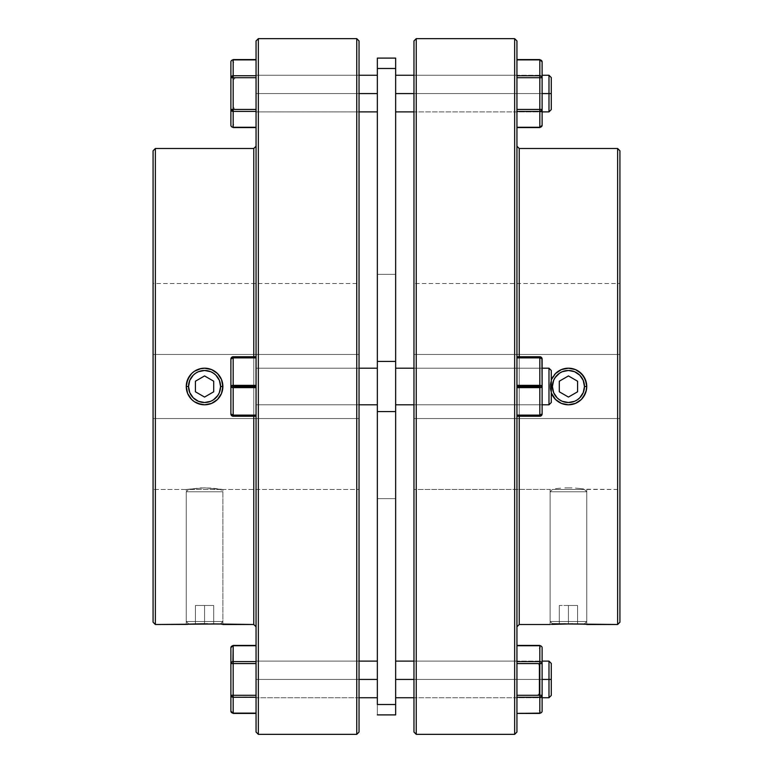 <?xml version="1.0" encoding="UTF-8"?>
<svg xmlns="http://www.w3.org/2000/svg" width="773" height="773" viewBox="0 0 773 773"><rect width="100%" height="100%" fill="white"/><g stroke="black" fill="none" stroke-linecap="round" stroke-linejoin="round"><path stroke-width="0.58" stroke-dasharray="3.87 2.9" d="M186.254 621.511L188.544 623.801L220.585 623.801L222.875 621.511L186.254 621.511L222.875 621.511L222.875 491.773L220.585 489.483L188.544 489.483L186.254 491.773L222.875 491.773L186.254 491.773L186.254 621.511L186.254 491.773L222.875 491.773L222.875 621.511L186.254 621.511L222.875 621.511L220.585 623.801L188.544 623.801L220.276 623.801L188.544 623.801L186.254 621.511M220.585 489.483L188.544 489.483L220.585 489.483L222.875 491.773L186.254 491.773L188.544 489.483L220.585 489.483M195.414 623.801L213.715 623.801L195.414 623.801L195.414 605.491L204.565 605.491L204.565 623.801L213.715 623.801L213.715 605.491L204.565 605.491L213.715 605.491L213.715 623.801L213.715 605.491L213.715 623.801L204.565 623.801L204.565 605.491L204.565 623.801L195.414 623.801L195.414 605.491L195.414 623.801L204.565 623.801L204.565 605.491L195.414 605.491L195.414 623.801M213.715 605.491L195.414 605.491L213.715 605.491M197.559 369.581A18.31 18.31 0 0 0 197.55 369.591A18.31 18.31 0 0 1 197.559 369.581L195.714 370.47M194.39 371.282A18.31 18.31 0 0 0 194.381 371.282A18.31 18.31 0 0 1 194.39 371.282L191.617 373.562M189.346 376.325A18.31 18.31 0 0 0 189.337 376.345A18.31 18.31 0 0 1 189.346 376.325L187.655 379.495A18.31 18.31 0 0 0 187.655 379.495A18.31 18.31 0 0 1 187.655 379.485M222.518 382.925L221.484 379.495A18.31 18.31 0 0 1 222.875 386.5L220.585 386.5A16.02 16.02 0 0 0 204.565 370.48A16.02 16.02 0 0 0 188.544 386.5L186.254 386.5A18.31 18.31 0 0 1 204.565 368.19A18.31 18.31 0 0 1 222.875 386.5A18.31 18.31 0 0 0 204.565 368.19A18.31 18.31 0 0 0 186.254 386.5A18.31 18.31 0 0 0 204.565 404.81A18.31 18.31 0 0 0 222.875 386.5A18.31 18.31 0 0 1 204.565 404.81A18.31 18.31 0 0 1 186.254 386.5L188.544 386.5L189.762 392.626L191.25 395.399M186.602 382.935A18.31 18.31 0 0 1 186.612 382.925L186.254 386.5A18.31 18.31 0 0 0 204.565 404.81A18.31 18.31 0 0 0 222.875 386.5A18.31 18.31 0 0 0 204.565 368.19A18.31 18.31 0 0 0 186.254 386.5M215.889 397.824L219.368 392.626L220.585 386.5L219.368 380.374L217.889 377.601M215.889 375.176L210.7 371.697L204.565 370.48L198.439 371.697L195.666 373.185M193.24 375.176L189.762 380.374L188.544 386.5A16.02 16.02 0 0 0 204.565 402.52A16.02 16.02 0 0 0 220.585 386.5L222.875 386.5L222.518 390.075A18.31 18.31 0 0 1 222.518 390.065M193.24 397.824L198.439 401.303L204.565 402.52L210.7 401.303L213.464 399.815M213.715 381.215L204.565 375.929L195.414 381.215L195.414 391.785L204.565 397.071L213.715 391.785L213.715 381.215L204.565 375.929L195.414 381.215L195.414 391.785L204.565 397.071L213.715 391.785L213.715 381.215M568.435 623.801L577.586 623.801L577.586 605.491L577.586 623.801L577.586 605.491L568.435 605.491L568.435 623.801L568.435 605.491L577.586 605.491L577.586 623.801L559.285 623.801L559.285 605.491L559.285 623.801L559.285 605.491L568.435 605.491L568.435 623.801L568.435 605.491L559.285 605.491L559.285 623.801L584.456 623.801L586.746 621.511L584.456 623.801L552.415 623.801L550.125 621.511L586.746 621.511L550.125 621.511L550.125 491.773L552.415 489.483L584.456 489.483L586.746 491.773L550.125 491.773L586.746 491.773L586.746 621.511L586.746 491.773L550.125 491.773L550.125 621.511L586.746 621.511L550.125 621.511L552.415 623.801L584.456 623.801L552.415 623.801M584.456 489.483L552.415 489.483L584.456 489.483L552.415 489.483L550.125 491.773L586.746 491.773L584.456 489.483M568.435 605.491L577.586 605.491L568.435 605.491M557.111 375.176L553.632 380.374L552.415 386.5L550.125 386.5A18.31 18.31 0 0 0 551.275 392.868A18.31 18.31 0 0 1 550.125 386.5L552.415 386.5A16.02 16.02 0 0 0 568.435 402.52A16.02 16.02 0 0 0 584.456 386.5L586.746 386.5A18.31 18.31 0 0 1 568.435 404.81A18.31 18.31 0 0 1 550.125 386.5A18.31 18.31 0 0 0 568.435 404.81A18.31 18.31 0 0 0 586.746 386.5A18.31 18.31 0 0 0 568.435 368.19A18.31 18.31 0 0 0 550.125 386.5A18.31 18.31 0 0 1 551.275 380.132M574.155 403.893L575.441 403.419A18.31 18.31 0 0 1 575.421 403.419M579.76 397.824L583.238 392.626L584.456 386.5L583.238 380.374L581.75 377.601M579.76 375.176L574.561 371.697L568.435 370.48L562.3 371.697L559.536 373.185M551.516 393.505L550.125 386.5L550.482 382.915L550.125 386.5L551.516 393.505L550.125 386.5A18.31 18.31 0 0 0 568.435 404.81A18.31 18.31 0 0 0 586.746 386.5A18.31 18.31 0 0 0 568.435 368.19A18.31 18.31 0 0 0 550.125 386.5L551.516 379.495A18.31 18.31 0 0 1 555.487 373.552A18.31 18.31 0 0 0 550.125 386.5A18.31 18.31 0 0 1 568.435 368.19A18.31 18.31 0 0 1 586.746 386.5L584.456 386.5A16.02 16.02 0 0 0 568.435 370.48A16.02 16.02 0 0 0 552.415 386.5L553.632 392.626L555.111 395.399M557.111 397.824L562.3 401.303L568.435 402.52L574.561 401.303L577.334 399.815M568.435 368.19A18.31 18.31 0 0 1 568.445 368.19A18.31 18.31 0 0 0 568.435 368.19L573.75 368.982M575.431 369.581A18.31 18.31 0 0 1 575.46 369.591A18.31 18.31 0 0 0 575.431 369.581L577.286 370.47M578.6 371.272A18.31 18.31 0 0 1 578.619 371.291A18.31 18.31 0 0 0 578.6 371.272L581.383 373.552M585.345 379.475A18.31 18.31 0 0 1 585.354 379.495A18.31 18.31 0 0 0 585.345 379.475L583.654 376.325M586.398 382.944A18.31 18.31 0 0 0 586.388 382.915L586.746 386.5M568.435 375.929L559.285 381.215L559.285 391.785L568.435 397.071L577.586 391.785L577.586 381.215L568.435 375.929L559.285 381.215L559.285 391.785L568.435 397.071L577.586 391.785L577.586 381.215L568.435 375.929M516.944 404.81L516.944 368.19L542.115 368.19L542.115 404.81L516.944 404.81L542.115 404.81L542.115 359.039L542.115 404.81L542.115 368.19L516.944 368.19L516.944 415.111L539.825 415.111L539.825 387.64L516.944 387.64L516.944 415.111L516.944 385.36L539.825 385.36L539.825 357.889L516.944 357.889L516.944 385.36L516.944 356.749L539.825 356.749L539.825 357.889A2.29 1.14 180 0 1 542.115 359.039L539.825 357.889L516.944 357.889L516.944 387.089L516.944 356.749L516.944 357.889L539.825 357.889L539.825 356.749L542.115 359.039A2.29 2.29 0 0 0 539.825 356.749L516.944 356.749L516.944 404.81L413.961 404.81L413.961 368.19L516.944 368.19L516.944 404.81L413.961 404.81L413.961 368.19L516.944 368.19L516.944 732.06L516.944 368.19L516.944 404.81L516.944 368.19L516.944 404.81L516.944 368.19L413.961 368.19L413.961 732.06L413.961 40.94L413.961 404.81L413.961 368.547L413.961 404.81L516.944 404.81L516.944 368.19L413.961 368.19L413.961 404.81L516.944 404.81L516.944 368.19L542.115 368.19L542.115 404.81L516.944 404.81L542.115 404.81L542.115 386.5L542.115 413.961L542.115 386.5L539.825 387.64A2.29 1.14 180 0 0 542.115 386.5A2.29 1.14 0 0 0 539.825 385.36L539.825 387.64L516.944 387.64L539.825 387.64L539.825 385.36L542.115 386.5L542.115 359.039L542.115 413.961A2.29 2.29 0 0 1 539.825 416.251L516.944 416.251L516.944 387.64L516.944 416.251L539.825 416.251A2.29 2.29 0 0 0 542.115 413.961A2.29 1.14 0 0 1 539.825 415.111L539.825 416.251L516.944 416.251L516.944 415.111L539.825 415.111L542.115 413.961L542.115 368.19L542.115 404.81L542.115 368.19L516.944 368.19L516.944 386.5L516.944 146.213L516.944 410.057L516.944 385.36L539.825 385.36L539.825 357.889L539.825 386.5L516.944 386.5L516.944 385.36L539.825 385.36L516.944 385.36L516.944 356.749L539.825 356.749L539.825 357.889L516.944 357.889L516.944 385.36L539.825 385.36L539.825 357.889L516.944 357.889L516.944 356.749L539.825 356.749A2.29 2.29 0 0 1 542.115 359.039A2.29 2.29 0 0 0 539.825 356.749L516.944 356.749L516.944 357.889L539.825 357.889L539.825 356.749A2.29 2.29 0 0 1 542.115 359.039L539.825 357.889L539.825 356.749L539.825 357.889L542.115 359.039A2.29 2.29 0 0 0 539.825 356.749L516.944 356.749L516.944 404.81M539.825 416.251L539.825 387.64L539.825 415.111L516.944 415.111L516.944 387.089L516.944 415.111L539.825 415.111L539.825 387.64L516.944 387.64L516.944 386.5L539.825 386.5L539.825 387.64L516.944 387.64L539.825 387.64L539.825 357.889A2.29 1.14 180 0 1 542.115 359.039L542.115 386.5A2.29 1.14 0 0 0 539.825 385.36A2.29 1.14 -0 0 1 542.115 386.5L542.115 359.039A2.29 1.14 180 0 0 539.825 357.889L539.825 385.36L516.944 385.36L516.944 416.174L516.944 415.111L539.825 415.111L539.825 416.251L516.944 416.251L539.825 416.251L516.944 416.251L516.944 415.111L539.825 415.111L539.825 385.36L542.115 386.5L539.825 387.64L542.115 386.5L539.825 385.36L539.825 387.64A2.29 1.14 180 0 0 542.115 386.5L542.115 413.961A2.29 1.14 0 0 1 539.825 415.111A2.29 1.14 -0 0 0 542.115 413.961L542.115 386.5A2.29 1.14 180 0 1 539.825 387.64L539.825 415.111L542.115 413.961L539.825 416.251L539.825 415.111L539.825 416.251L539.825 415.111L542.115 413.961A2.29 2.29 0 0 1 539.825 416.251L542.115 413.961A2.29 2.29 0 0 1 539.825 416.251M413.961 697.739L413.961 661.118L516.944 661.118L516.944 697.739L413.961 697.739L413.961 661.118L413.961 697.739L516.944 697.739L516.944 661.118L516.944 697.739L516.944 661.118L413.961 661.118L413.961 697.739L542.115 697.739L516.944 697.739L516.944 661.118L542.115 661.118L542.115 697.739L542.115 661.118L542.115 697.739L542.115 661.118L516.944 661.118L516.944 697.739L516.944 661.118L516.944 697.739L542.115 697.739M413.961 111.882L413.961 75.261L516.944 75.261L516.944 111.882L413.961 111.882L413.961 75.261L413.961 111.882L516.944 111.882L516.944 75.261L516.944 111.882L516.944 75.261L413.961 75.261L413.961 111.882L542.115 111.882L516.944 111.882L516.944 75.261L542.115 75.261L542.115 111.882L542.115 75.261L542.115 111.882L542.115 75.261L516.944 75.261L516.944 111.882L516.944 75.261L516.944 111.882L542.115 111.882M550.125 624.507L551.516 624.4L550.125 624.507L550.125 489.483L550.125 624.507M550.482 489.415L413.961 489.483L550.482 489.415M555.478 488.662L561.411 488.082L555.487 488.662M564.85 487.908L572.001 487.908L564.85 487.908M575.441 488.082L581.373 488.662L575.45 488.082M583.644 488.98L578.61 488.352L583.654 488.98M586.746 489.483L619.927 489.483L619.927 418.541L413.961 418.541L413.961 489.483L413.961 283.517L619.927 283.517L619.927 489.483L585.345 489.241L586.746 489.483L586.746 624.507L586.746 489.483M617.637 624.507L617.637 148.493L617.637 624.507M619.927 150.783L619.927 622.217L619.927 150.783M516.944 626.787L516.944 146.213L516.944 626.787M519.234 148.493L519.234 624.507L519.234 148.493M514.654 734.35L514.654 38.65L514.654 734.35M416.251 38.65L416.251 734.35L416.251 38.65M586.388 624.478L568.416 623.801L551.516 624.4M519.234 356.749L519.234 416.251L519.234 356.749M550.482 382.915L551.516 379.495L550.482 382.925M619.927 354.459L619.927 418.541L413.961 418.541L413.961 354.459L619.927 354.459L619.927 283.517L413.961 283.517L413.961 354.459L619.927 354.459L619.927 489.483L619.927 354.459L413.961 354.459L413.961 489.483L413.961 283.517L413.961 354.459L619.927 354.459M554.328 398.163L555.487 399.448M556.879 400.694L561.43 403.419M563.188 404.037L568.455 404.81M570.145 404.723L572.001 404.453M575.441 403.419L578.61 401.718M580.368 400.385L581.383 399.438M582.533 398.182L583.673 396.655M584.543 395.206L585.345 393.505M585.924 391.93L586.388 390.075M564.86 368.547L561.43 369.581M558.261 371.282L555.487 373.562M554.347 374.808L553.207 376.335M619.927 418.541L413.961 418.541L619.927 418.541M561.411 623.898L557.961 624.033M568.416 623.801L565.324 623.821M578.591 624.014L572.648 623.84M581.364 624.149L580.156 624.091M231.059 386.065L230.885 359.039L230.885 386.5A2.29 1.14 0 0 1 233.175 385.36A2.29 1.14 0 0 0 230.885 386.5A2.29 1.14 180 0 0 233.175 387.64L256.056 387.64L256.056 356.749L233.175 356.749L233.175 357.889L233.175 356.749A2.29 2.29 0 0 0 230.885 359.039A2.29 2.29 0 0 1 233.175 356.749L256.056 356.749L256.056 357.889L256.056 356.749L256.056 357.416L256.056 356.749L233.175 356.749L233.175 357.889L231.059 358.604L233.175 356.749L230.885 359.039L230.885 413.961L230.885 359.039L233.175 357.889A2.29 1.14 180 0 0 230.885 359.039A2.29 1.14 180 0 1 233.175 357.889L233.175 356.749A2.29 2.29 0 0 0 230.885 359.039A2.29 2.29 0 0 1 233.175 356.749L233.175 357.889L256.056 357.889L233.175 357.889L231.059 358.604L230.885 386.5L230.885 359.039A2.29 1.14 180 0 1 233.175 357.889L233.175 356.749L256.056 356.749L256.056 404.81L256.056 368.19L359.039 368.19L359.039 404.81L256.056 404.81L256.056 368.19L359.039 368.19L359.039 404.81L256.056 404.81L256.056 386.5L256.056 732.06L256.056 40.94L256.056 404.81L256.056 368.19L256.056 404.81L359.039 404.81L359.039 40.94L359.039 732.06L359.039 368.19L359.039 404.81L359.039 368.19L359.039 404.81L359.039 368.19L256.056 368.19L256.056 404.81L359.039 404.81L359.039 368.19L256.056 368.19L256.056 404.81L256.056 368.19L377.35 368.19L377.35 404.81L256.056 404.81L359.039 404.81L256.056 404.81L256.056 368.19L256.056 626.787L256.056 146.213L256.056 626.787L256.056 386.5L256.056 387.64L233.175 387.64L233.175 386.5L256.056 386.5L256.056 357.889L233.175 357.889L233.175 385.36L256.056 385.36L256.056 387.64L233.175 387.64L233.175 415.111L256.056 415.111L256.056 387.64L256.056 416.251L233.175 416.251L233.175 415.111L256.056 415.111L256.056 387.64L256.056 416.251L256.056 415.111L233.175 415.111L233.175 416.251L230.885 413.961A2.29 2.29 0 0 0 233.175 416.251A2.29 2.29 0 0 1 230.885 413.961L233.175 415.111A2.29 1.14 0 0 1 230.885 413.961L230.885 386.5L230.885 413.961A2.29 2.29 0 0 0 233.175 416.251L233.175 415.111L230.885 413.961A2.29 2.29 0 0 0 233.175 416.251L230.885 413.961L233.175 415.111L233.175 416.251L256.056 416.251L256.056 415.111L256.056 416.251L233.175 416.251L233.175 415.111L233.175 416.251L256.056 416.251L256.056 415.111L256.056 416.251L233.175 416.251L256.056 416.251L256.056 357.889L256.056 387.64L256.056 368.19L359.039 368.19L256.056 368.19L256.056 404.81L377.35 404.81L377.35 361.416L395.65 361.416L395.65 411.584L377.35 411.584L377.35 704.512L395.65 704.512L395.65 714.899L395.65 411.584L377.35 411.584L377.35 361.416L395.65 361.416L395.65 68.488L377.35 68.488L377.35 58.101L377.35 361.416L377.35 68.488L395.65 68.488L395.65 498.633L377.35 498.633L377.35 274.367L395.65 274.367L395.65 498.633L395.65 364.624L395.65 386.5L395.65 368.19L548.985 368.19L551.275 370.48L551.275 402.52L548.985 404.81L548.985 368.19L548.985 404.81L395.65 404.81L395.65 368.19L395.65 704.512L377.35 704.512L377.35 364.624L377.35 404.453L377.35 368.19L256.056 368.19L256.056 386.5L233.175 386.5L233.175 415.111L233.175 385.36L256.056 385.36L233.175 385.36L233.175 387.64A2.29 1.14 180 0 1 230.885 386.5A2.29 1.14 180 0 0 233.175 387.64L233.175 415.111A2.29 1.14 0 0 1 230.885 413.961A2.29 1.14 0 0 0 233.175 415.111L256.056 415.111L256.056 387.64L233.175 387.64L233.175 385.36A2.29 1.14 0 0 0 230.885 386.5L233.175 385.36L231.552 385.688M256.056 697.739L256.056 661.118L359.039 661.118L359.039 697.739L256.056 697.739L256.056 661.118L256.056 697.739L359.039 697.739L359.039 661.118L359.039 697.739L359.039 661.118L256.056 661.118L256.056 697.739L256.056 679.428L377.35 679.428L377.35 697.739L377.35 661.118L377.35 679.428L256.056 679.428L256.056 697.739L359.039 697.739M256.056 111.882L256.056 75.261L359.039 75.261L359.039 111.882L256.056 111.882L256.056 75.261L256.056 111.882L359.039 111.882L359.039 75.261L359.039 111.882L359.039 75.261L256.056 75.261L256.056 111.882L256.056 93.572L359.039 93.572L256.056 93.572L256.056 75.261L256.056 111.882L359.039 111.882M192.825 624.091L186.254 624.507L186.254 489.483L200.99 487.908L211.57 488.082L222.875 489.483L222.875 624.507L204.574 623.801M207.57 623.821L191.627 624.149M200.323 623.84L197.598 623.898M215.039 624.033L211.589 623.898M253.766 356.749L253.766 416.251L253.766 356.749M153.073 489.483L153.073 283.517L359.039 283.517L359.039 489.483L222.875 489.483L204.555 487.84L186.254 489.483L153.073 489.483L186.254 489.483L204.574 487.84L222.875 489.483L359.039 489.483L359.039 418.541L153.073 418.541L153.073 354.459L359.039 354.459L359.039 283.517L153.073 283.517L153.073 354.459L359.039 354.459L359.039 418.541L153.073 418.541L153.073 489.483L153.073 386.5L153.073 622.217L153.073 150.783L153.073 489.483M186.612 624.478L187.655 624.4M197.569 623.898L194.41 624.014M253.766 148.493L253.766 624.507L253.766 148.493M155.363 624.507L155.363 148.493L155.363 624.507M186.612 390.075L187.076 391.93M187.646 393.505L188.457 395.206M189.327 396.655L190.467 398.182M191.617 399.438L192.641 400.395M194.39 401.718L198.864 403.902M200.99 404.453L202.855 404.723M204.545 404.81L209.812 404.037M211.57 403.419L216.121 400.694M217.503 399.448L218.672 398.163M219.783 396.675L220.749 395.061M221.474 393.515L222.102 391.747M219.793 376.335L218.643 374.799M217.513 373.562L214.739 371.282M211.57 369.581L208.14 368.547M204.565 368.19L199.25 368.982M359.039 489.483L359.039 283.517L359.039 489.483M356.749 38.65L356.749 734.35L356.749 38.65M258.346 734.35L258.346 38.65L258.346 734.35M153.073 418.541L359.039 418.541L153.073 418.541M153.073 354.459L359.039 354.459L153.073 354.459M222.875 624.507L222.875 489.483L204.574 487.84L186.254 489.483L186.254 624.507M542.115 711.141A2.29 1.981 0 0 1 539.825 713.121L539.825 697.265A2.29 1.981 180 0 0 542.115 695.285L542.115 663.572L542.115 711.141L542.115 695.285L539.825 695.285L539.825 663.572L516.944 663.572L516.944 645.735L516.944 697.265L516.944 695.285L539.825 695.285L539.825 697.265L516.944 697.265L516.944 663.572L516.944 695.285L539.825 695.285L539.825 663.572L516.944 663.572L516.944 713.421L516.944 697.265L516.944 713.121L539.825 713.121L539.825 697.265L516.944 697.265L516.944 713.421L539.825 713.421M539.825 645.426L516.944 645.735L516.944 663.572L516.944 661.591L539.825 661.591L539.825 645.735L516.944 645.426L516.944 661.591L539.825 661.591L539.825 645.735A2.29 1.981 180 0 1 542.115 647.716L542.115 663.572L542.115 647.716M540.443 663.041L539.825 663.572L542.115 663.572A2.29 1.981 0 0 0 539.825 661.591L539.825 663.572L542.115 663.572L539.825 662.422M539.825 697.575L542.115 695.285L539.825 695.285L540.443 695.806M540.443 711.662L539.216 710.609M539.216 648.247L540.443 647.185M537.544 695.285L539.825 692.995L539.419 695.13M539.419 663.717L539.825 665.862L537.544 663.572M516.944 59.579L516.944 75.735L516.944 59.579L516.944 75.735L539.825 75.735L539.825 59.879L516.944 59.579M539.825 111.409L516.944 111.409L516.944 127.265L539.825 127.265L539.825 111.409A2.29 1.981 180 0 0 542.115 109.428L541.941 61.106L539.825 59.879L516.944 59.879L516.944 109.428L516.944 76.102L516.944 109.428L539.825 109.428L539.825 77.715L516.944 77.715L516.944 75.735L539.825 75.735L539.825 77.715L516.944 77.715L516.944 127.265L516.944 109.428L539.825 109.428L539.825 111.409L516.944 111.409L516.944 127.574L539.825 127.574L541.448 126.685L542.115 125.284L542.115 109.428L542.115 125.284A2.29 1.981 0 0 1 539.825 127.265L539.825 109.428L542.115 109.428L541.448 110.829L539.825 111.409M542.115 61.859L542.115 77.715A2.29 1.981 0 0 0 539.825 75.735L539.825 59.879A2.29 1.981 180 0 1 542.115 61.859L541.941 61.106M541.941 126.038L542.115 125.284M539.825 77.715L539.825 75.735L541.448 76.314L542.115 77.715L539.825 77.715L542.115 77.715L542.115 109.428L539.825 109.428L539.825 77.715M548.985 93.572L548.985 75.261L548.985 93.572L395.65 93.572L395.65 75.261L395.65 111.882L395.65 75.261L395.65 111.882L395.65 93.572L548.985 93.572L548.985 111.882L548.985 93.572L551.275 93.572L548.985 93.572M551.275 77.551L551.275 93.572L551.275 77.551M413.961 93.572L542.115 93.572L413.961 93.572M377.35 93.572L256.056 93.572L377.35 93.572L377.35 75.261L377.35 93.572M233.175 76.575L233.175 75.425L230.885 77.715L233.175 77.715L233.175 109.428L230.885 109.428L230.885 61.859A2.29 1.981 180 0 1 233.175 59.879L233.175 75.735L256.056 75.735L256.056 59.579L233.175 59.579M548.985 679.428L551.275 679.428L551.275 695.449L551.275 663.408L551.275 679.428L548.985 679.428L548.985 697.739L548.985 679.428L395.65 679.428L548.985 679.428L548.985 661.118L548.985 679.428M395.65 679.428L395.65 697.739L395.65 679.428M542.115 679.428L413.961 679.428L542.115 679.428M359.039 679.428L256.056 679.428L256.056 661.118L256.056 697.381L256.056 661.118L256.056 679.428L359.039 679.428M413.961 404.81L542.115 404.81L413.961 404.81M542.115 368.19L413.961 368.19L542.115 368.19M377.35 714.899L377.35 704.512L377.35 714.899M395.65 274.367L395.65 364.624L395.65 274.367L377.35 274.367L377.35 498.633L395.65 498.633L395.65 274.367M551.275 402.52L551.275 370.48L551.275 402.52L551.275 370.48L551.275 402.211L551.275 370.48L548.985 368.19L548.985 404.81L548.985 368.19L395.65 368.19L395.65 404.81L548.985 404.81L548.985 368.19L548.985 404.81L551.275 402.52M231.552 662.171L233.175 661.591L233.175 695.285L256.056 695.285L256.056 697.265L256.056 645.426L233.175 645.735L233.175 661.591L256.056 661.591L256.056 663.572L256.056 661.591L256.056 663.572L230.885 663.572L230.885 647.716A2.29 1.981 180 0 1 233.175 645.735L231.552 646.315L230.885 647.716L230.885 663.572L233.175 663.572L233.175 661.591A2.29 1.981 0 0 0 230.885 663.572L230.885 695.285A2.29 1.981 180 0 0 233.175 697.265L233.175 713.121A2.29 1.981 0 0 1 230.885 711.141L230.885 695.285L233.175 695.285L233.175 697.265L233.175 695.285L230.885 695.285L230.885 663.572M231.059 711.894L233.175 713.121L256.056 713.344L256.056 697.265L233.175 697.265L233.175 713.121L256.056 713.121L256.056 696.898L233.175 697.265M231.059 696.038L230.885 711.141M256.056 663.572L256.056 696.898L256.056 663.572L256.056 695.285L233.175 695.285L233.175 663.572L256.056 663.572M233.175 661.591L256.056 661.591L256.056 645.735L233.175 645.735L233.175 661.591M377.35 679.428L377.35 661.118L377.35 679.428M231.552 387.312L233.175 387.64L231.552 387.312M233.175 385.36L256.056 385.36L256.056 357.889L256.056 385.36L233.175 385.36L233.175 357.889L256.056 357.889L233.175 357.889L233.175 385.36L256.056 385.36L256.056 357.416L233.175 357.889L233.175 415.111L256.056 415.111L233.175 415.111L233.175 387.64L256.056 387.64L256.056 385.36L256.056 415.111L256.056 387.64L233.175 387.64M233.175 356.749L256.056 356.826L233.175 356.749M256.056 357.416L256.056 356.826L256.056 357.416M256.056 386.5L256.056 404.453L256.056 386.5M233.175 127.574L256.056 127.265L256.056 75.735L256.056 77.715L233.175 77.715L233.175 75.735A2.29 1.981 0 0 0 230.885 77.715L233.175 77.715L233.175 109.428L230.885 109.428A2.29 1.981 180 0 0 233.175 111.409L233.175 109.428L256.056 109.428L256.056 111.409L233.175 111.409L233.175 127.265A2.29 1.981 0 0 1 230.885 125.284L230.885 109.428L230.885 125.284M233.784 124.753L232.557 125.815M232.557 61.338L233.784 62.391M256.056 127.265L256.056 109.428L256.056 127.265L256.056 111.409L233.175 111.409L233.175 127.265L256.056 127.265M233.581 109.283L233.175 107.138L235.456 109.428M235.456 77.715L233.175 80.005L233.581 77.87M233.175 109.428L256.056 109.428L256.056 75.735L256.056 109.428L256.056 77.715L233.175 77.715M256.056 59.879L256.056 75.735L256.056 59.879L233.175 59.879L233.175 75.735L256.056 75.735L256.056 59.879M230.885 61.859L230.885 109.428M551.275 109.592L551.275 93.572L551.275 109.592M413.961 75.261L542.115 75.261M256.056 75.261L359.039 75.261M256.056 661.118L359.039 661.118M413.961 661.118L542.115 661.118"/><path stroke-width="1.16" d="M187.655 624.4L155.363 624.507L153.073 622.217L153.073 150.783L155.363 148.493L253.766 148.493L253.766 356.749L253.766 148.493L256.056 146.213L253.766 148.493L155.363 148.493L155.363 624.507L155.363 148.493L153.073 150.783L153.073 622.217L155.363 624.507L214.488 624.004M191.25 395.399L193.24 397.824L189.762 392.626L188.544 386.5L186.254 386.5A18.31 18.31 0 0 0 211.58 403.409A18.31 18.31 0 0 1 186.254 386.5L186.612 382.935A18.31 18.31 0 0 1 189.337 376.345A18.31 18.31 0 0 0 186.254 386.5L188.544 386.5A16.02 16.02 0 0 1 204.565 370.48A16.02 16.02 0 0 1 220.585 386.5L222.875 386.5A18.31 18.31 0 0 0 201.009 368.537A18.31 18.31 0 0 1 221.484 379.495L222.875 386.5A18.31 18.31 0 0 1 219.793 396.665A18.31 18.31 0 0 0 222.875 386.5L220.585 386.5L219.368 392.626L217.889 395.399L213.464 399.815L215.889 397.824M222.518 382.925L222.527 390.065L221.484 393.505L217.522 399.438L214.739 401.718L211.589 403.409L204.584 404.81L201.009 404.463L194.41 401.738L191.627 399.457L187.655 393.525L186.254 386.5L187.655 379.485L186.612 382.925L189.337 376.335L191.627 373.552L194.39 371.282L200.99 368.547A18.31 18.31 0 0 0 194.39 371.282A18.31 18.31 0 0 1 200.98 368.547L204.555 368.19L211.57 369.581L217.513 373.552L221.484 379.495L219.783 376.325L221.484 379.495L222.875 386.5L221.484 393.505L217.522 399.438L211.589 403.409A18.31 18.31 0 0 0 219.783 396.675A18.31 18.31 0 0 1 211.589 403.409L204.584 404.81L197.569 403.419L194.41 401.738L191.627 399.457L187.655 393.525L186.254 386.5A18.31 18.31 0 0 1 186.602 382.935M194.381 371.282A18.31 18.31 0 0 0 189.346 376.325A18.31 18.31 0 0 1 194.381 371.282M217.889 377.601L215.889 375.176L219.368 380.374L220.585 386.5A16.02 16.02 0 0 1 204.565 402.52A16.02 16.02 0 0 1 188.544 386.5L189.762 380.374L193.24 375.176L195.666 373.185L193.24 375.176M213.474 373.185L215.889 375.176M213.464 399.815L210.7 401.303L204.565 402.52L198.439 401.303L193.24 397.824M195.666 373.185L198.439 371.697L204.565 370.48L210.7 371.697L213.464 373.185M195.414 381.215L195.414 391.785L204.565 397.071L213.715 391.785L213.715 381.215L204.565 375.929L195.414 381.215L204.565 375.929L213.715 381.215L213.715 391.785L204.565 397.071L195.414 391.785L195.414 381.215M552.415 623.801L617.637 624.507L586.746 624.507M575.421 403.419A18.31 18.31 0 0 1 551.275 392.868A18.31 18.31 0 0 0 586.746 386.5L584.456 386.5A16.02 16.02 0 0 1 568.435 402.52A16.02 16.02 0 0 1 552.415 386.5L551.275 386.5L552.415 386.5L553.632 380.374L555.111 377.601L559.536 373.185L557.111 375.176M551.275 380.132L551.516 379.495L551.275 380.132A18.31 18.31 0 0 1 551.516 379.495L555.487 373.552L561.43 369.581L568.445 368.19L575.441 369.591L578.61 371.282A18.31 18.31 0 0 0 555.487 373.552A18.31 18.31 0 0 1 578.6 371.272L583.663 376.335L586.388 382.935A18.31 18.31 0 0 0 578.619 371.291A18.31 18.31 0 0 1 575.441 403.409L568.416 404.81L561.411 403.409L555.478 399.438L551.275 392.868L554.328 398.163M581.75 377.601L579.76 375.176L583.238 380.374L584.456 386.5L583.238 392.626L579.76 397.824L577.334 399.815L579.76 397.824M559.536 373.185L562.3 371.697L568.435 370.48L574.561 371.697L579.76 375.176M555.111 395.399L557.111 397.824L553.632 392.626L552.415 386.5A16.02 16.02 0 0 1 568.435 370.48A16.02 16.02 0 0 1 584.456 386.5L586.746 386.5A18.31 18.31 0 0 0 586.398 382.944M559.526 399.815L557.111 397.824M577.334 399.815L574.561 401.303L568.435 402.52L562.3 401.303L559.536 399.815M568.435 375.929L559.285 381.215L559.285 391.785L568.435 397.071L577.586 391.785L577.586 381.215L568.435 375.929L577.586 381.215L577.586 391.785L568.435 397.071L559.285 391.785L559.285 381.215L568.435 375.929M516.944 387.64L539.825 387.64L539.825 386.5L516.944 386.5L539.825 386.5L539.825 385.36L516.944 385.36L539.825 385.36L539.825 415.111L516.944 415.111L539.825 415.111L539.825 416.251L539.825 415.111A2.29 1.14 0 0 0 542.115 413.961A2.29 2.29 0 0 1 539.825 416.251A2.29 2.29 0 0 0 542.115 413.961L539.825 415.111L539.825 387.64L542.115 386.5L542.115 413.961L542.115 386.5A2.29 1.14 180 0 1 539.825 387.64L516.944 387.64M516.944 416.251L539.825 416.251L516.944 416.251M516.944 357.889L539.825 357.889L539.825 385.36A2.29 1.14 0 0 1 542.115 386.5L539.825 385.36L539.825 356.749L516.944 356.749L539.825 356.749L539.825 357.889L541.941 358.604L542.115 386.5L542.115 359.039A2.29 1.14 180 0 0 539.825 357.889L516.944 357.889M542.115 359.039L539.825 356.749A2.29 2.29 0 0 1 542.115 359.039M553.217 376.325L551.516 379.495L555.487 373.552L561.43 369.581L568.445 368.19L575.441 369.591L581.373 373.552L585.345 379.485L586.746 386.5L586.388 390.094L583.644 396.694L581.373 399.457L576.272 403.042M551.516 624.4L572.648 623.84M617.637 148.493L619.927 150.783L619.927 622.217L617.637 624.507L617.637 148.493L519.234 148.493L617.637 148.493L617.637 624.507L619.927 622.217L619.927 150.783L617.637 148.493M516.944 146.213L519.234 148.493L519.234 356.749L519.234 148.493L516.944 146.213M519.234 624.507L516.944 626.787L519.234 624.507L550.125 624.507L519.234 624.507L519.234 416.251L519.234 624.507M514.654 38.65L516.944 40.94L516.944 732.06L514.654 734.35L416.251 734.35L413.961 732.06L413.961 40.94L416.251 38.65L514.654 38.65L416.251 38.65L416.251 734.35L514.654 734.35L514.654 38.65L514.654 734.35L516.944 732.06L516.944 40.94L514.654 38.65M558.502 624.004L561.353 623.908M561.43 623.898L578.552 624.014M580.156 624.091L581.364 624.149M585.345 379.495L586.746 386.5L585.924 391.93M585.345 393.525L581.373 399.457L575.431 403.419L568.416 404.81L561.411 403.409L556.879 400.694M561.43 403.419L563.188 404.037M568.416 404.81L570.145 404.723M572.001 404.453L574.155 403.893M578.61 401.718L580.368 400.385M581.383 399.438L582.533 398.182M583.673 396.655L584.543 395.206M586.388 390.075L586.746 386.5M583.654 376.325L581.373 373.552M578.61 371.282L577.286 370.47M575.441 369.581L573.75 368.982M568.435 368.19L564.86 368.547M561.43 369.581L558.261 371.282M555.487 373.562L554.347 374.808M416.251 734.35L416.251 38.65L413.961 40.94L413.961 732.06L416.251 734.35M565.324 623.821L561.411 623.898M555.478 399.438L551.516 393.505M194.448 624.014L192.825 624.091M191.627 624.149L197.134 623.917M204.613 623.801L200.323 623.84M197.559 623.898L207.57 623.821M211.57 623.898L253.766 624.507L256.056 626.787L253.766 624.507L253.766 416.251L253.766 624.507L222.875 624.507M258.346 38.65L256.056 40.94L256.056 732.06L258.346 734.35L258.346 38.65L258.346 734.35L356.749 734.35L359.039 732.06L359.039 40.94L356.749 38.65L356.749 734.35L356.749 38.65L258.346 38.65L356.749 38.65L359.039 40.94L359.039 732.06L356.749 734.35L258.346 734.35L256.056 732.06L256.056 40.94L258.346 38.65M186.254 386.5L186.612 390.075M187.076 391.93L187.655 393.525M188.457 395.206L189.327 396.655M190.467 398.182L191.627 399.448M192.641 400.395L194.4 401.728M196.709 403.042L197.453 403.371M198.864 403.902L200.99 404.453M202.855 404.723L204.574 404.81M209.812 404.037L211.57 403.419M216.121 400.694L217.503 399.448M218.672 398.163L219.783 396.675M220.749 395.061L221.474 393.515M222.102 391.747L222.518 390.075M218.643 374.799L219.783 376.325M214.739 371.282L211.57 369.581L217.513 373.552M208.14 368.547L204.555 368.19L211.57 369.581M199.25 368.982L204.555 368.19M195.714 370.47L197.559 369.591M187.655 379.485L191.627 373.552L189.346 376.325M191.627 373.552L194.39 371.282M539.825 713.421L516.944 713.421L539.825 713.121A2.29 1.981 0 0 0 542.115 711.141L542.115 695.285L542.115 711.141M542.115 647.716L542.115 663.572L542.115 647.716A2.29 1.981 180 0 0 539.825 645.735L516.944 645.735L539.825 645.735L539.825 661.591L516.944 661.591L539.825 661.591A2.29 1.981 -0 0 1 542.115 663.572L542.115 695.285A2.29 1.981 180 0 1 539.825 697.265L539.825 713.121L539.825 695.285L516.944 695.285L537.544 695.285M516.944 697.265L539.825 697.265L516.944 697.265M537.544 663.572L516.944 663.572L539.825 663.572L539.825 695.285L542.115 695.285L542.115 663.572L539.825 663.572L539.825 645.426L516.944 645.426M539.419 695.13L539.419 663.717M516.944 59.879L539.825 59.579L516.944 59.579L539.825 59.579L539.825 75.735L516.944 75.735L539.825 75.735L539.825 109.428L516.944 109.428L542.115 109.428L542.115 125.284L542.115 77.715L542.115 109.428L539.825 109.428L539.825 127.265L516.944 127.265L539.825 127.265A2.29 1.981 -0 0 0 542.115 125.284L541.448 126.685L539.825 127.574L539.825 75.735A2.29 1.981 0 0 1 542.115 77.715L539.825 77.715L542.115 77.715L541.448 76.314L539.825 75.735L539.825 59.879L541.448 60.458L542.115 61.859L542.115 77.715L542.115 61.859A2.29 1.981 180 0 0 539.825 59.879L516.944 59.879M516.944 111.409L539.825 111.409L541.448 110.829L542.115 109.428A2.29 1.981 180 0 1 539.825 111.409L516.944 111.409M516.944 77.715L539.825 77.715L516.944 77.715M539.825 59.579L542.115 61.859L541.941 61.106M541.941 126.038L542.115 125.284L539.825 127.574L516.944 127.574M548.985 93.572L551.275 93.572L551.275 77.551L551.275 109.592L551.275 93.572L548.985 93.572L548.985 75.261L548.985 93.572L542.115 93.572L548.985 93.572L548.985 111.882L548.985 93.572M395.65 93.572L413.961 93.572L395.65 93.572M359.039 93.572L377.35 93.572L359.039 93.572M233.175 59.579L256.056 59.579L233.175 59.879A2.29 1.981 180 0 0 230.885 61.859L230.885 77.715A2.29 1.981 -0 0 1 233.175 75.735L233.175 59.879L256.056 59.879L233.175 59.879L233.175 77.715L232.557 77.194L233.175 76.575M548.985 679.428L548.985 697.739L548.985 679.428L542.115 679.428L548.985 679.428L548.985 661.118L548.985 679.428L551.275 679.428L548.985 679.428M551.275 695.449L551.275 679.428L551.275 695.449L548.985 697.739L542.115 697.739M413.961 679.428L395.65 679.428L413.961 679.428M377.35 679.428L359.039 679.428L377.35 679.428M232.944 661.601L233.175 645.735A2.29 1.981 180 0 0 230.885 647.716L230.885 663.572A2.29 1.981 0 0 1 233.175 661.591L256.056 661.591L233.175 661.591L233.175 663.572L233.175 661.591L231.552 662.171L230.885 663.572L233.175 663.572L233.175 695.285L256.056 695.285L233.175 695.285L233.175 713.121L256.056 713.121L233.175 713.421L256.056 713.421L233.175 713.421L233.175 663.572L230.885 663.572L230.885 695.285L233.175 695.285L230.885 695.285L231.552 696.686L233.175 697.265A2.29 1.981 180 0 1 230.885 695.285L230.885 711.141A2.29 1.981 -0 0 0 233.175 713.121L231.552 712.542L230.885 711.141L231.059 711.894M395.65 404.81L413.961 404.81L395.65 404.81M542.115 404.81L548.985 404.81L548.985 368.19L542.115 368.19L548.985 368.19L548.985 404.81L551.275 402.52L551.275 370.48L548.985 368.19L551.275 370.48L551.275 402.52L548.985 404.81L542.115 404.81M413.961 368.19L395.65 368.19L413.961 368.19M395.65 714.899L377.35 714.899L395.65 714.899L395.65 704.512L377.35 704.512L377.35 411.584L395.65 411.584L395.65 361.416L377.35 361.416L377.35 68.488L395.65 68.488L395.65 58.101L395.65 361.416L377.35 361.416L377.35 411.584L395.65 411.584L395.65 704.512L377.35 704.512L377.35 68.488L395.65 68.488L395.65 714.899M256.056 385.36L233.175 385.36L233.175 386.5L256.056 386.5L233.175 386.5L233.175 387.64L256.056 387.64L233.175 387.64A2.29 1.14 180 0 1 230.885 386.5L230.885 359.039L230.885 413.961L230.885 386.5L233.175 387.64L233.175 357.889L256.056 357.889L233.175 357.889A2.29 1.14 180 0 0 230.885 359.039L233.175 357.889L233.175 385.36L230.885 386.5L233.175 385.36L256.056 385.36M359.039 404.81L377.35 404.81L359.039 404.81M377.35 368.19L359.039 368.19L377.35 368.19M233.175 387.64L233.175 415.111L230.885 413.961A2.29 1.14 -0 0 0 233.175 415.111L256.056 415.111L233.175 415.111L233.175 416.251L256.056 416.251L233.175 416.251A2.29 2.29 0 0 1 230.885 413.961L233.175 416.251L233.175 387.64L230.885 386.5A2.29 1.14 -0 0 1 233.175 385.36M256.056 356.749L233.175 356.749L230.885 359.039A2.29 2.29 0 0 1 233.175 356.749L256.056 356.749M231.552 358.228L231.059 358.604L231.552 358.228M377.35 58.101L377.35 68.488L377.35 58.101L395.65 58.101M233.175 663.572L256.056 663.572L233.175 663.572M233.175 697.265L256.056 697.265L233.175 697.265L231.059 696.038M231.059 646.962L230.885 647.716L231.552 646.315L233.175 645.426L256.056 645.735L233.175 645.735L233.175 661.591M233.175 713.421L230.885 711.141L230.885 663.572L231.552 662.171M230.885 663.572L230.885 647.716L233.175 645.426L256.056 645.426M551.275 663.408L551.275 679.428L551.275 663.408L548.985 661.118L542.115 661.118M233.581 77.87L230.885 77.715L230.885 125.284A2.29 1.981 0 0 0 233.175 127.265L256.056 127.265L233.175 127.265L233.175 111.409A2.29 1.981 180 0 1 230.885 109.428L233.175 110.578L232.557 109.959L233.581 109.283M235.456 109.428L233.175 109.428L233.175 127.574L256.056 127.574M230.885 125.284L230.885 109.428L256.056 109.428L233.175 109.428L233.175 77.715L235.456 77.715M233.175 111.409L256.056 111.409L233.175 111.409M233.175 77.715L256.056 77.715L233.175 77.715L233.175 109.428M256.056 75.735L233.175 75.735L256.056 75.735M230.885 109.428L230.885 61.859M542.115 75.261L548.985 75.261L551.275 77.551M395.65 75.261L413.961 75.261M359.039 75.261L377.35 75.261M395.65 697.739L413.961 697.739M359.039 697.739L377.35 697.739M359.039 661.118L377.35 661.118M395.65 661.118L413.961 661.118M359.039 111.882L377.35 111.882M395.65 111.882L413.961 111.882M542.115 111.882L548.985 111.882L551.275 109.592"/></g></svg>
